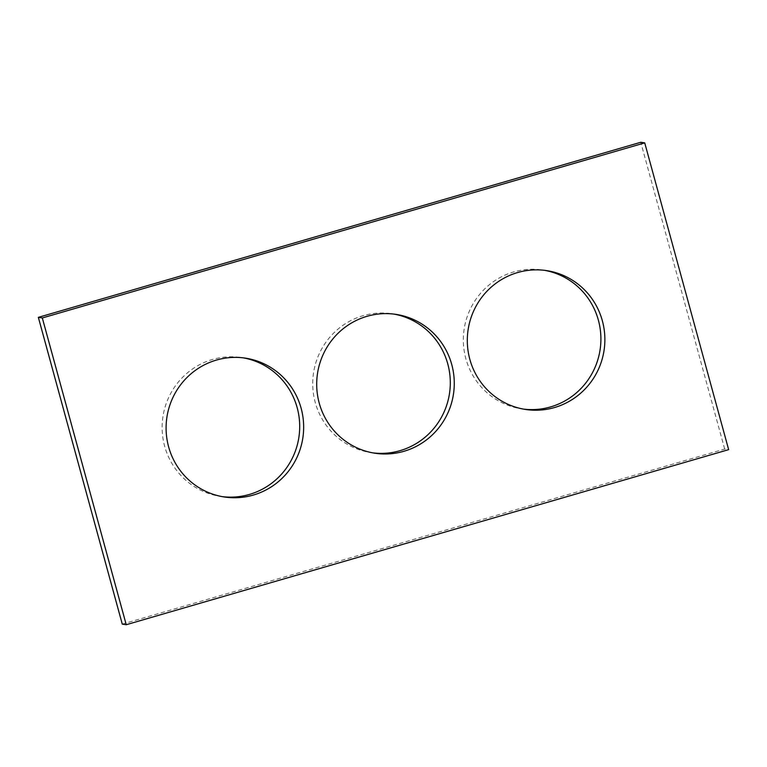 <?xml version="1.0" encoding="UTF-8"?>
<svg xmlns="http://www.w3.org/2000/svg" width="767" height="767" viewBox="0 0 767 767"><rect width="100%" height="100%" fill="white"/><g stroke="black" fill="none" stroke-linecap="round" stroke-linejoin="round"><path stroke-width="0.58" stroke-dasharray="3.83 2.88" d="M122.269 624.117L724.681 449.04L728.65 449.644M523.545 409.118A70.219 68.752 -81.3 0 1 521.56 408.849A70.219 68.752 -81.3 0 1 465.857 358.688A70.219 68.752 -81.3 0 1 542.681 270.013A70.219 68.752 -81.3 0 1 544.656 270.348M222.344 496.652A70.219 68.752 -81.3 0 1 220.35 496.383A70.219 68.752 -81.3 0 1 164.646 446.221A70.219 68.752 -81.3 0 1 241.471 357.547A70.219 68.752 -81.3 0 1 243.455 357.882M372.944 452.885A70.219 68.752 -81.3 0 1 370.96 452.616A70.219 68.752 -81.3 0 1 315.247 402.454A70.219 68.752 -81.3 0 1 392.081 313.78A70.219 68.752 -81.3 0 1 394.056 314.115M724.681 449.04L640.761 142.279M521.56 408.849L525.529 409.453M542.681 270.013L546.65 270.617M220.35 496.383L224.319 496.987M241.471 357.547L245.44 358.151M370.96 452.616L374.919 453.22M392.081 313.78L396.04 314.384"/><path stroke-width="1.15" d="M126.239 624.721L728.65 449.644L644.731 142.883L42.319 317.96L126.239 624.721L122.269 624.117L38.35 317.356L42.319 317.96M38.35 317.356L640.761 142.279L644.731 142.883M544.656 270.348A70.219 68.752 -81.3 0 1 600.091 349.771A70.219 68.752 -81.3 0 1 523.545 409.118M469.826 359.292A70.219 68.752 -81.3 0 1 546.65 270.617A70.219 68.752 -81.3 0 1 604.06 350.375A70.219 68.752 -81.3 0 1 525.529 409.453A70.219 68.752 -81.3 0 1 469.826 359.292M243.455 357.882A70.219 68.752 -81.3 0 1 298.89 437.305A70.219 68.752 -81.3 0 1 222.344 496.652M168.615 446.825A70.219 68.752 -81.3 0 1 245.44 358.151A70.219 68.752 -81.3 0 1 302.85 437.909A70.219 68.752 -81.3 0 1 224.319 496.987A70.219 68.752 -81.3 0 1 168.615 446.825M394.056 314.115A70.219 68.752 -81.3 0 1 449.491 393.538A70.219 68.752 -81.3 0 1 372.944 452.885M319.216 403.058A70.219 68.752 -81.3 0 1 396.04 314.384A70.219 68.752 -81.3 0 1 453.46 394.142A70.219 68.752 -81.3 0 1 374.919 453.22A70.219 68.752 -81.3 0 1 319.216 403.058"/></g></svg>
